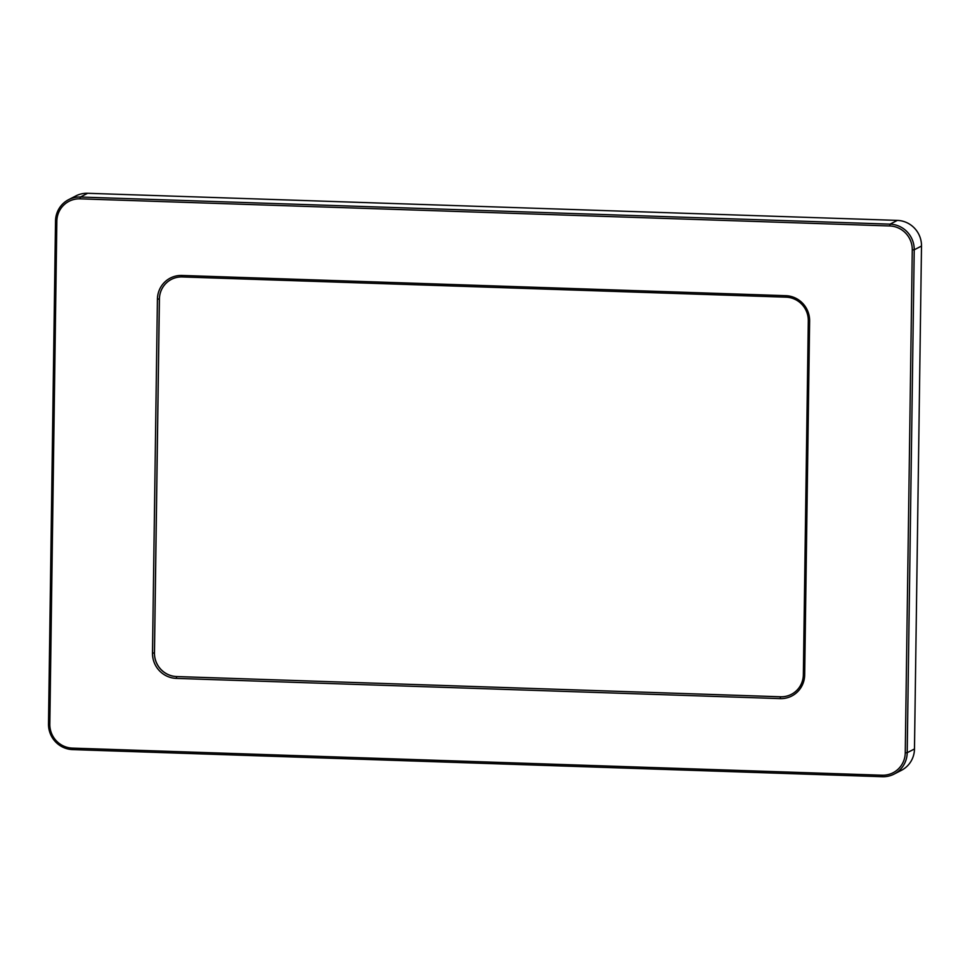 <?xml version="1.0" encoding="UTF-8"?>
<svg xmlns="http://www.w3.org/2000/svg" width="970" height="970" viewBox="0 0 970 970"><rect width="100%" height="100%" fill="white"/><g stroke="black" fill="none" stroke-linecap="round" stroke-linejoin="round"><path stroke-width="1.45" d="M791.35 694.362A22.965 22.431 62.8 0 1 780.547 696.775L176.71 676.551A22.965 22.431 62.8 0 1 154.472 652.955L159.419 299.002A22.965 22.431 62.8 0 1 171.423 279.36M176.322 678.394L780.159 698.618A24.626 24.068 -117.2 0 0 804.676 674.926L809.623 320.985A24.626 24.068 -117.2 0 0 785.785 295.68L181.948 275.456A24.626 24.068 -117.2 0 0 157.419 299.136L152.484 653.089A24.626 24.068 -117.2 0 0 176.322 678.394L176.649 676.575A22.965 22.431 62.8 0 1 154.424 652.98L159.371 299.027A22.965 22.431 62.8 0 1 182.239 276.947L786.076 297.172A22.965 22.431 62.8 0 1 808.301 320.767L803.354 674.72A22.965 22.431 62.8 0 1 780.486 696.799L176.71 676.551M912.273 249.908L905.252 752.817A23.292 22.759 62.8 0 1 882.057 775.224L72.362 748.112A23.292 22.759 62.8 0 1 49.822 724.166L56.842 221.245A23.292 22.759 62.8 0 1 80.037 198.838L889.732 225.962A23.292 22.759 62.8 0 1 912.273 249.908L914.225 249.799A24.965 24.383 -117.2 0 0 890.072 224.143L80.377 197.031A24.965 24.383 -117.2 0 0 55.52 221.039L48.5 723.947A24.965 24.383 -117.2 0 0 72.665 749.604L882.348 776.715A24.965 24.383 -117.2 0 0 907.205 752.708L914.225 249.799L921.5 246.053L914.48 748.961A24.965 24.383 62.8 0 1 901.397 770.338L894.122 774.084M68.603 199.662L75.878 195.916A24.965 24.383 62.8 0 1 87.652 193.285L897.335 220.396A24.965 24.383 62.8 0 1 921.5 246.053M154.472 652.955L152.484 653.089M157.419 299.136L159.419 299.002M182.239 276.947L181.948 275.456M786.076 297.172L785.785 295.68M808.301 320.767L809.623 320.985M803.354 674.72L804.676 674.926M780.547 696.775L780.159 698.618M905.252 752.817L907.205 752.708L914.48 748.961M897.335 220.396L890.072 224.143L889.732 225.962M87.652 193.285L80.377 197.031L80.037 198.838M55.52 221.039L56.842 221.245M48.5 723.947L49.822 724.166M72.665 749.604L72.362 748.112M882.348 776.715L882.057 775.224"/></g></svg>
